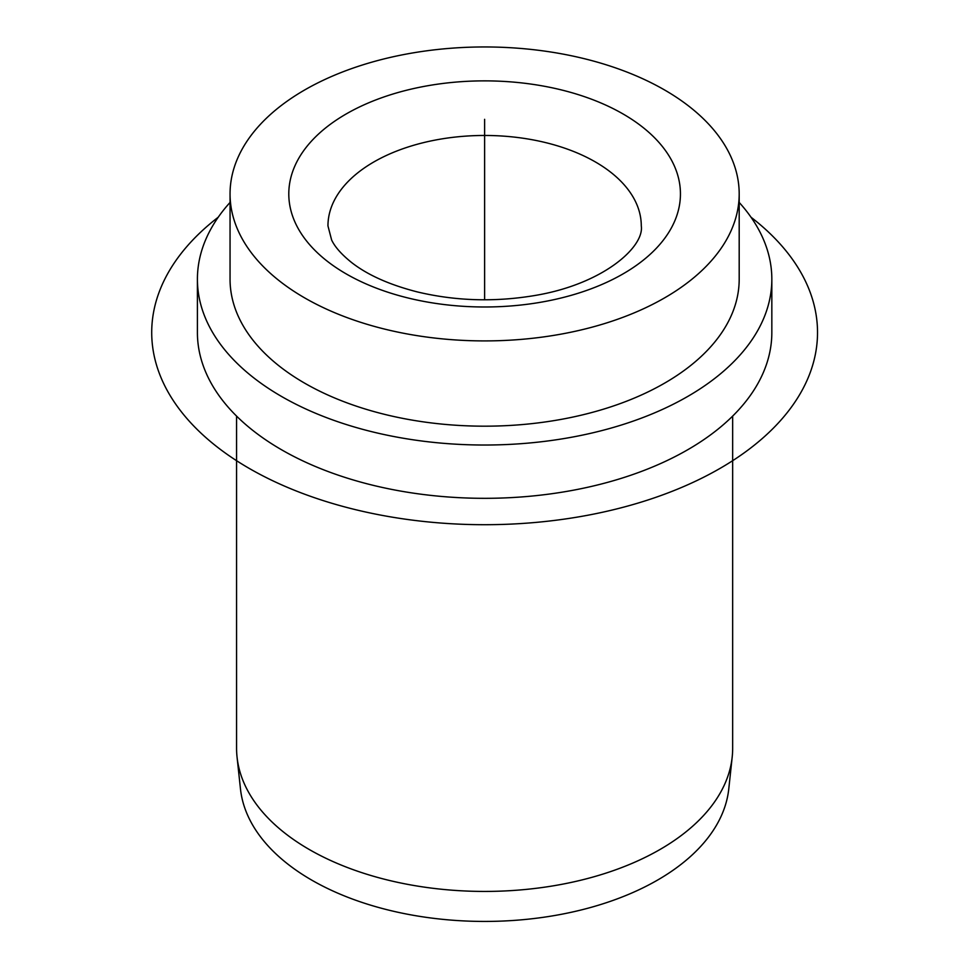 <?xml version="1.0" encoding="UTF-8"?>
<svg xmlns="http://www.w3.org/2000/svg" width="969" height="969" viewBox="0 0 969 969"><rect width="100%" height="100%" fill="white"/><g stroke="black" fill="none" stroke-linecap="round" stroke-linejoin="round"><path stroke-width="1.45" d="M236.569 416.101L236.569 748.225A248.04 143.206 0 0 0 237.054 757.08L240.469 788.936A244.624 141.232 0 0 0 249.893 819.968A244.624 141.232 0 0 0 511.898 920.55A244.624 141.232 0 0 0 728.773 788.936L732.189 757.08A248.04 143.206 0 0 0 732.661 748.225L732.661 416.101M237.054 757.08A248.04 143.206 0 0 0 246.61 788.536A248.04 143.206 0 0 0 512.286 890.535A248.04 143.206 0 0 0 732.189 757.08M739.19 202.436A287.212 165.82 180 0 1 760.217 232.524A287.212 165.82 180 0 1 771.833 279.205L771.833 332.5A287.212 165.82 180 0 1 525.464 496.637A287.212 165.82 180 0 1 209.025 379.194A287.212 165.82 180 0 1 197.41 332.5L197.41 279.205A287.212 165.82 180 0 1 230.053 202.436M771.833 279.205A287.212 165.82 180 0 1 525.464 443.342A287.212 165.82 180 0 1 209.025 325.887A287.212 165.82 180 0 1 197.41 279.205M739.19 193.933L739.19 279.205A254.568 146.973 180 0 1 520.825 424.688A254.568 146.973 180 0 1 240.348 320.594A254.568 146.973 180 0 1 230.053 279.205L230.053 193.933A254.568 146.973 180 0 1 448.417 48.45A254.568 146.973 180 0 1 728.894 152.557A254.568 146.973 180 0 1 739.19 193.933A254.568 146.973 180 0 1 520.825 339.416A254.568 146.973 180 0 1 240.348 235.31A254.568 146.973 180 0 1 230.053 193.933M484.621 299.809L484.621 119.32M751.036 217.25A332.9 192.201 180 0 1 702.682 477.729A332.9 192.201 180 0 1 249.227 468.415A332.9 192.201 180 0 1 218.207 217.25M672.522 162.102A195.823 113.058 180 0 1 539.757 302.413A195.823 113.058 180 0 1 296.72 225.765A195.823 113.058 180 0 1 429.485 85.442A195.823 113.058 180 0 1 672.522 162.102M634.949 200.45A156.663 90.444 180 0 1 641.284 225.91C644.482 246.877 602.997 284.583 533.434 295.739C493.827 302.195 455.151 300.923 417.397 291.935C389.526 284.801 367.602 275.002 351.626 262.538C341.56 254.447 334.899 246.925 331.628 239.997L327.958 225.91A156.663 90.444 180 0 1 462.346 136.387A156.663 90.444 180 0 1 634.949 200.45"/></g></svg>
